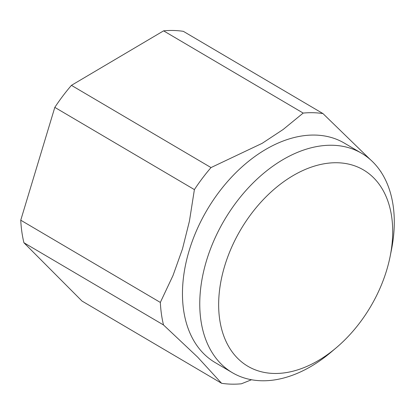 <?xml version="1.0" encoding="UTF-8"?>
<svg xmlns="http://www.w3.org/2000/svg" width="415" height="415" viewBox="0 0 415 415"><rect width="100%" height="100%" fill="white"/><g stroke="black" fill="none" stroke-linecap="round" stroke-linejoin="round"><path stroke-width="0.62" d="M390.173 256.252L391.464 249.763A127.327 84.37 120.5 0 0 361.652 153.301A127.327 84.37 120.5 0 0 332.576 145.266A127.327 84.37 120.5 0 0 214.124 240.088A127.327 84.37 120.5 0 0 232.4 372.717A127.327 84.37 120.5 0 0 261.476 380.757A127.327 84.37 120.5 0 0 331.217 352.029L336.269 347.754A113.923 75.489 120.5 0 0 390.173 256.252A113.923 75.489 120.5 0 0 337.483 162.753A113.923 75.489 120.5 0 0 224.671 266.041A113.923 75.489 120.5 0 0 273.869 373.453A113.923 75.489 120.5 0 0 336.269 347.754M361.652 153.301L344.351 143.113A127.327 84.37 120.5 0 0 315.276 135.077A127.327 84.37 120.5 0 0 196.829 229.9A127.327 84.37 120.5 0 0 215.105 362.528L232.4 372.717M251.511 379.746L241.385 383.792A146.76 97.245 -59.5 0 1 231.305 384.15A146.76 97.245 -59.5 0 1 221.6 383.289L82.014 301.062L23.914 242.734L163.5 324.961A146.76 97.245 -59.5 0 1 160.335 302.426L20.75 220.199A146.76 97.245 120.5 0 0 23.914 242.734M380.482 171.208L381.063 171.903A146.76 97.245 -59.5 0 1 381.126 172.173M322.963 113.58L183.378 31.353A146.76 97.245 120.5 0 0 163.593 30.85L303.178 113.077A146.76 97.245 -59.5 0 1 313.258 112.719A146.76 97.245 -59.5 0 1 322.963 113.58L370.496 159.754M54.811 107.376L194.396 189.603A146.76 97.245 -59.5 0 1 211.017 167.572L71.432 85.345A146.76 97.245 120.5 0 0 54.811 107.376L20.75 220.199M221.6 383.289L197.639 357.123L163.5 324.961M71.432 85.345L163.593 30.85M211.017 167.572L262.187 143.32L283.175 129.464L303.178 113.077M160.335 302.426L173.019 275.482L182.455 249.01L189.437 221.102L194.396 189.603"/></g></svg>

